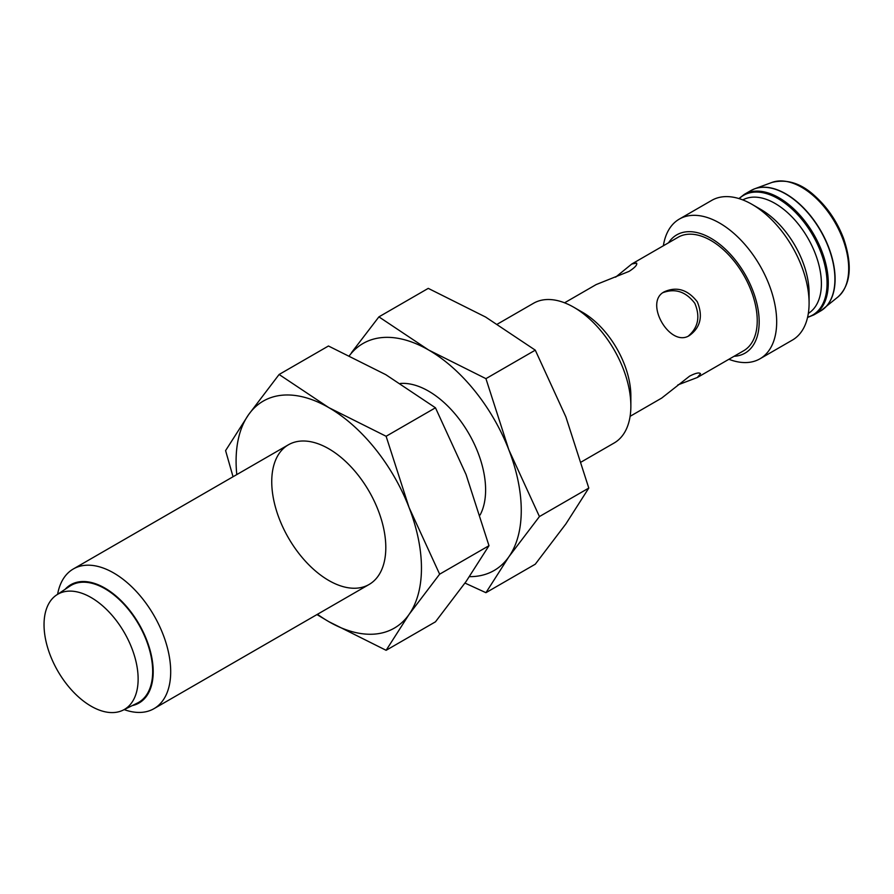 <?xml version="1.0" encoding="UTF-8"?>
<svg xmlns="http://www.w3.org/2000/svg" width="894" height="894" viewBox="0 0 894 894"><rect width="100%" height="100%" fill="white"/><g stroke="black" fill="none" stroke-linecap="round" stroke-linejoin="round"><path stroke-width="1.34" d="M677.842 384.923L697.32 377.503L700.516 373.781C699.399 372.206 695.755 372.999 689.587 376.151L661.683 398.087L630.102 416.325M663.057 292.606C675.372 288.159 685.955 291.712 694.794 303.278C700.348 316.42 698.292 327.26 688.637 335.798M91.087 706.182A66.547 38.42 -120 0 0 123.115 710.138A66.547 38.42 -120 0 0 124.355 632.639A66.547 38.42 -120 0 0 56.624 594.957A66.547 38.42 -120 0 0 47.952 648.642A66.547 38.42 -120 0 0 91.087 706.182M123.115 710.138L137.43 703.03A67.553 39.001 -120 0 0 138.693 624.358A67.553 39.001 -120 0 0 69.933 586.106L56.624 594.957M132.256 705.601A68.29 39.425 -120 0 0 139.062 624.146A68.29 39.425 -120 0 0 65.117 589.314M124.177 709.612A80.661 46.566 -120 0 0 153.992 708.663A80.661 46.566 -120 0 0 153.992 615.53A80.661 46.566 -120 0 0 73.33 568.964A80.661 46.566 -120 0 0 57.607 594.298M581.335 461.941L614.156 442.988A80.661 46.566 -120 0 0 630.862 406.066A80.661 46.566 -120 0 0 573.825 307.279A80.661 46.566 -120 0 0 533.494 303.289L497.422 324.109M630.862 406.066L630.862 395.964A68.29 39.425 -120 0 0 582.575 312.33L573.825 307.279M564.572 302.809L596.142 284.583L629.085 271.374C634.919 267.597 637.422 264.847 636.617 263.104L631.79 263.998L678.133 237.245A65.53 37.839 60 0 1 710.898 240.486A65.53 37.839 60 0 1 753.709 298.238A65.53 37.839 60 0 1 743.663 350.75L697.32 377.503M734.063 356.293A68.29 39.425 -120 0 0 745.037 274.29A68.29 39.425 -120 0 0 668.533 242.788M728.901 359.276A80.661 46.566 -120 0 0 759.978 358.796A80.661 46.566 -120 0 0 759.978 265.663A80.661 46.566 -120 0 0 679.317 219.097A80.661 46.566 -120 0 0 663.37 245.772M759.978 358.796L792.386 340.089A80.661 46.566 -120 0 0 809.092 303.167A80.661 46.566 -120 0 0 752.055 204.38A80.661 46.566 -120 0 0 711.725 200.39L679.317 219.097M809.092 303.167L809.092 293.064A68.29 39.425 -120 0 0 760.805 209.431L752.055 204.38M631.79 263.998L615.62 277.162M689.587 335.406C700.55 327.36 703.131 316.174 697.331 301.848C687.777 289.634 676.792 286.259 664.376 291.757C643.345 302.071 670.176 348.481 689.587 335.406M808.332 313.403A65.53 37.839 -120 0 0 807.83 238.039A65.53 37.839 -120 0 0 742.802 199.91M469.473 576.641A131.072 75.677 -120 0 0 508.842 556.839L539.44 516.564L508.842 449.827A131.072 75.677 -120 0 0 428.584 349.979L378.911 316.867L428.26 288.371L485.61 317.046L535.282 350.157L565.88 416.895L588.788 488.068L565.88 523.918L535.282 564.192L485.934 592.688L508.842 556.839A131.072 75.677 -120 0 0 508.842 449.827L485.934 378.654L535.282 350.157M349.431 355.611A131.072 75.677 -120 0 1 428.584 349.979L485.934 378.654M539.44 516.564L588.788 488.068M378.911 316.867L351.532 352.616M480.112 514.966A80.661 46.566 -120 0 0 485.61 489.923A80.661 46.566 -120 0 0 428.584 391.136A80.661 46.566 -120 0 0 400.389 383.47M464.981 583.078L485.934 592.688M317.448 614.29A131.072 75.677 -120 0 0 328.768 621.632A131.072 75.677 -120 0 0 409.039 614.469L439.636 574.183L409.039 507.446A131.072 75.677 -120 0 0 328.768 407.597L279.107 374.485L328.456 346L385.806 374.675L435.467 407.787L466.065 474.524L488.984 545.698L466.065 581.536L435.467 621.822L386.119 650.307L409.039 614.469A131.072 75.677 -120 0 0 409.039 507.446L386.119 436.272L435.467 407.787M279.107 374.485L248.51 414.771A131.072 75.677 -120 0 1 328.768 407.597L386.119 436.272M439.636 574.183L488.984 545.698M236.787 474.591A131.072 75.677 -120 0 1 248.51 414.771L225.59 450.61L233.043 476.748M328.768 580.474A80.661 46.566 -120 0 0 385.806 547.541A80.661 46.566 -120 0 0 328.768 448.766A80.661 46.566 -120 0 0 271.742 481.687A80.661 46.566 -120 0 0 328.768 580.474M316.957 614.569L328.768 621.632L386.119 650.307M772.003 182.421C786.977 178.744 801.359 183.348 815.149 196.244C827.62 207.576 837.075 221.589 843.523 238.285C852.641 265.239 850.831 284.761 838.069 296.875A66.402 38.341 -120 0 0 834.94 222.382A66.402 38.341 -120 0 0 772.003 182.421L754.782 188.757A69.553 40.152 -120 0 0 752.804 189.584M822.279 309.916A69.553 40.152 -120 0 0 823.977 308.62A69.553 40.152 -120 0 0 820.692 230.607A69.553 40.152 -120 0 0 754.782 188.757L750.938 190.556A69.564 40.163 -120 0 1 820.513 230.719A69.564 40.163 -120 0 1 820.502 311.045L838.069 296.875M820.502 311.045L813.875 314.878A69.564 40.163 -120 0 0 813.875 234.552A69.564 40.163 -120 0 0 744.3 194.378L750.938 190.556M807.617 317.202A69.117 39.906 -120 0 0 812.747 235.2A69.117 39.906 -120 0 0 739.17 198.647M153.992 708.663L369.099 584.475M73.33 568.964L288.438 444.765M813.875 314.878L807.561 317.448M744.3 194.378L738.925 198.569"/></g></svg>

